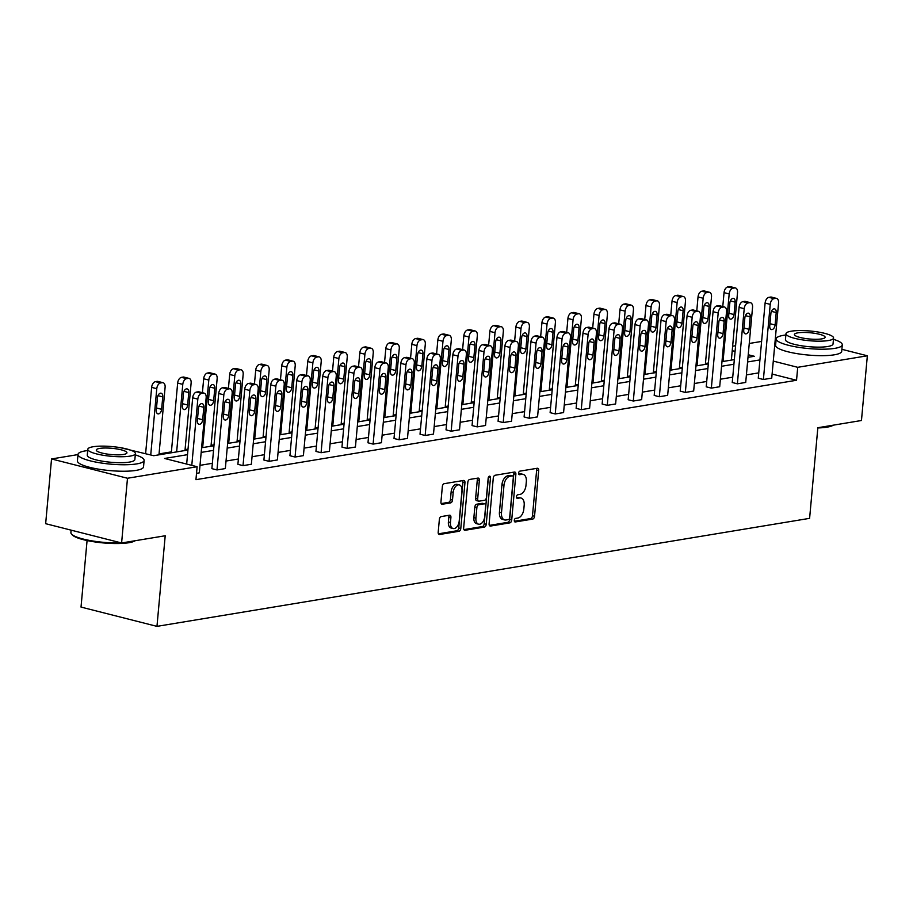 <?xml version="1.0" encoding="UTF-8"?>
<svg xmlns="http://www.w3.org/2000/svg" width="913" height="913" viewBox="0 0 913 913"><rect width="100%" height="100%" fill="white"/><g stroke="black" fill="none" stroke-linecap="round" stroke-linejoin="round"><path stroke-width="1.37" d="M514.293 520.376A1.826 1.096 104.3 0 0 514.989 521.951A1.826 1.096 104.3 0 0 515.274 521.962L532.678 519.086A2.602 1.575 104.3 0 0 534.539 516.267L538.704 470.537A2.602 1.575 104.3 0 0 537.711 468.278A2.602 1.575 104.3 0 0 537.301 468.266L519.908 471.142A1.826 1.096 104.3 0 0 518.595 473.105A1.826 1.096 104.3 0 0 519.292 474.692A1.826 1.096 104.3 0 0 519.577 474.703L521.837 474.326A8.343 5.033 104.3 0 1 523.149 474.372A8.343 5.033 104.3 0 1 526.333 481.596L525.979 485.408A8.343 5.033 104.3 0 1 519.999 494.401L517.751 494.778A1.826 1.096 104.3 0 0 516.45 496.74A1.826 1.096 104.3 0 0 517.146 498.315A1.826 1.096 104.3 0 0 517.431 498.327L519.68 497.962A8.343 5.033 104.3 0 1 520.992 498.007A8.343 5.033 104.3 0 1 524.176 505.22L523.834 509.032A8.343 5.033 104.3 0 1 517.854 518.036L515.605 518.401A1.826 1.096 104.3 0 0 514.293 520.376M441.23 516.575A2.602 1.575 104.3 0 0 439.37 519.383L438.194 532.222A2.602 1.575 104.3 0 0 439.187 534.47A2.602 1.575 104.3 0 0 439.598 534.493L458.919 531.298A2.602 1.575 104.3 0 0 460.791 528.479L464.957 482.737A2.602 1.575 104.3 0 0 463.952 480.489A2.602 1.575 104.3 0 0 463.542 480.466L444.232 483.673A2.602 1.575 104.3 0 0 442.36 486.481L440.945 501.979A2.602 1.575 104.3 0 0 441.949 504.238A2.602 1.575 104.3 0 0 442.36 504.25L450.623 502.88A2.602 1.575 104.3 0 0 452.494 500.073L453.19 492.381A6.973 4.2 104.3 0 1 459.285 484.906A6.973 4.2 104.3 0 1 461.944 490.932L459.205 521.049A6.973 4.2 104.3 0 1 453.11 528.524A6.973 4.2 104.3 0 1 450.451 522.498L450.908 517.477A2.602 1.575 104.3 0 0 449.915 515.217A2.602 1.575 104.3 0 0 449.504 515.206L441.23 516.575M841.877 349.314L867.35 355.785L861.461 420.505L817.843 427.729L809.603 518.344L156.968 626.364L165.207 535.76L121.6 542.973L127.489 478.252L51.539 458.954L77.993 454.583M867.35 355.785L797.722 367.311L773.277 361.103M187.519 454.663L164.58 458.463L197.117 466.726L195.941 479.667L796.535 380.264L797.722 367.311M197.117 466.726L127.489 478.252M489.117 523.788A2.602 1.575 104.3 0 0 490.11 526.048A2.602 1.575 104.3 0 0 490.521 526.059L509.831 522.864A2.602 1.575 104.3 0 0 511.702 520.056L515.868 474.315A2.602 1.575 104.3 0 0 514.875 472.055A2.602 1.575 104.3 0 0 514.464 472.044L495.143 475.239A2.602 1.575 104.3 0 0 493.271 478.047L489.117 523.788M484.381 527.075L465.059 530.282A2.602 1.575 104.3 0 1 464.649 530.259A2.602 1.575 104.3 0 1 463.656 528.011L467.821 482.269A2.602 1.575 104.3 0 1 469.681 479.451L477.956 478.081A2.602 1.575 104.3 0 1 478.366 478.104A2.602 1.575 104.3 0 1 479.359 480.352L477.67 498.909A2.602 1.575 104.3 0 0 478.663 501.157A2.602 1.575 104.3 0 0 479.074 501.18L484.563 500.267A2.602 1.575 104.3 0 0 486.424 497.459L488.181 478.138A1.826 1.096 104.3 0 1 489.779 476.187A1.826 1.096 104.3 0 1 490.475 477.761L486.241 524.267A2.602 1.575 104.3 0 1 484.381 527.075L482.326 526.561L463.907 529.608M121.6 542.973L45.65 523.685L51.539 458.954M87.077 540.542L81.017 607.077L156.968 626.364M708.397 362.986L705.441 363.477M682.376 367.288L679.42 367.779M656.356 371.602L653.4 372.082M630.335 375.905L627.379 376.396M604.315 380.207L601.37 380.698M578.306 384.521L575.35 385.001M552.285 388.824L549.329 389.315M526.265 393.126L523.309 393.617M500.244 397.44L497.288 397.931M474.224 401.743L471.268 402.234M448.203 406.045L445.247 406.536M422.194 410.359L419.238 410.85M396.174 414.662L393.218 415.153M370.153 418.976L367.197 419.455M344.133 423.278L341.177 423.769M318.112 427.581L315.156 428.071M292.092 431.895L289.136 432.385M266.071 436.197L263.127 436.688M240.062 440.5L237.106 440.99M214.041 444.814L211.086 445.304M188.021 449.116L185.065 449.607M171.393 451.867L159.045 453.909M120.105 447.61L153.704 455.701L187.941 450.029M732.637 346.221L735.593 345.73M749.265 343.471L761.613 341.428M775.274 339.168L776.164 339.02M759.924 359.916L747.576 361.959M733.904 364.23L721.555 366.273M707.895 368.532L695.535 370.575M681.874 372.835L669.526 374.889M655.854 377.149L643.505 379.192M629.833 381.451L617.485 383.494M603.813 385.765L591.464 387.808M577.792 390.068L565.444 392.111M551.772 394.37L539.423 396.413M525.762 398.684L513.414 400.727M499.742 402.987L487.394 405.03M473.721 407.289L461.373 409.332M447.701 411.603L435.353 413.646M421.68 415.906L409.332 417.949M395.66 420.208L383.312 422.263M369.651 424.522L357.303 426.565M343.63 428.825L331.282 430.868M317.61 433.139L305.262 435.181M291.589 437.441L279.241 439.484M265.569 441.744L253.221 443.786M239.548 446.058L227.2 448.1M213.539 450.36L201.18 452.403M747.998 357.325L754.309 356.287L748.238 354.746M735.079 351.402L732.226 350.672M201.602 447.769L213.95 445.727M227.622 443.467L239.971 441.424M253.643 439.153L265.991 437.11M279.663 434.85L292.012 432.808M305.684 430.548L318.032 428.505M331.704 426.234L344.053 424.191M357.713 421.932L370.073 419.889M383.734 417.629L396.082 415.575M409.754 413.315L422.103 411.272M435.775 409.013L448.123 406.97M461.795 404.699L474.144 402.656M487.816 400.396L500.164 398.353M513.836 396.094L526.185 394.051M539.845 391.78L552.194 389.737M565.866 387.477L578.214 385.434M591.886 383.175L604.235 381.12M617.907 378.861L630.255 376.818M643.927 374.558L656.276 372.515M669.948 370.244L682.296 368.201M695.957 365.942L708.305 363.899M721.978 361.639L734.326 359.596M758.749 372.869L746.4 374.912M732.728 377.172L720.38 379.215M706.708 381.474L694.359 383.517M680.687 385.788L668.339 387.831M654.678 390.091L642.33 392.134M628.658 394.393L616.309 396.436M602.637 398.707L590.289 400.75M576.617 403.01L564.268 405.052M550.596 407.312L538.248 409.366M524.576 411.626L512.227 413.669M498.566 415.929L486.218 417.971M472.546 420.242L460.198 422.285M446.525 424.545L434.177 426.588M420.505 428.848L408.157 430.89M394.484 433.161L382.136 435.204M368.464 437.464L356.116 439.507M342.455 441.766L330.095 443.821M316.434 446.08L304.086 448.123M290.414 450.383L278.066 452.426M264.393 454.697L252.045 456.74M238.373 458.999L226.025 461.042M212.352 463.302L200.004 465.345M796.535 380.264L772.101 374.056M186.663 464.066L192.689 397.817A5.307 3.207 -75.7 0 1 196.5 392.088L198.167 391.814A5.307 3.207 -75.7 0 1 199 391.837L204.135 393.149A5.307 3.207 104.3 0 1 206.155 397.737L199.319 472.866L196.512 473.333M225.34 468.563L216.997 469.944L223.845 394.815A5.307 3.207 104.3 0 1 227.645 389.086L229.311 388.812A5.307 3.207 104.3 0 1 230.156 388.835A5.307 3.207 104.3 0 1 232.176 393.435L225.34 468.563M230.156 388.835L225.02 387.534A5.307 3.207 -75.7 0 0 224.187 387.5L222.51 387.785A5.307 3.207 -75.7 0 0 218.709 393.514L211.873 468.643L216.997 469.944M251.36 464.261L243.018 465.641L249.854 390.513A5.307 3.207 104.3 0 1 253.666 384.772L255.332 384.499A5.307 3.207 104.3 0 1 256.165 384.533A5.307 3.207 104.3 0 1 258.196 389.132L251.36 464.261M256.165 384.533L251.041 383.232A5.307 3.207 -75.7 0 0 250.196 383.198L248.53 383.471A5.307 3.207 -75.7 0 0 244.73 389.2L237.894 464.329L243.018 465.641M277.381 459.947L269.038 461.327L275.874 386.199A5.307 3.207 104.3 0 1 279.686 380.47L281.352 380.196A5.307 3.207 104.3 0 1 282.185 380.23A5.307 3.207 104.3 0 1 284.217 384.818L277.381 459.947M282.185 380.23L277.061 378.918A5.307 3.207 -75.7 0 0 276.217 378.895L274.551 379.169A5.307 3.207 -75.7 0 0 270.75 384.898L263.903 460.026L269.038 461.327M303.401 455.644L295.059 457.025L301.895 381.896A5.307 3.207 104.3 0 1 305.707 376.167L307.373 375.894A5.307 3.207 104.3 0 1 308.206 375.916A5.307 3.207 104.3 0 1 310.237 380.516L303.401 455.644M308.206 375.916L303.07 374.615A5.307 3.207 -75.7 0 0 302.237 374.581L300.571 374.855A5.307 3.207 -75.7 0 0 296.759 380.595L289.923 455.724L295.059 457.025M329.41 451.33L321.079 452.711L327.915 377.583A5.307 3.207 104.3 0 1 331.716 371.853L333.393 371.58A5.307 3.207 104.3 0 1 334.226 371.614A5.307 3.207 104.3 0 1 336.258 376.202L329.41 451.33M334.226 371.614L329.091 370.313A5.307 3.207 -75.7 0 0 328.258 370.279L326.592 370.552A5.307 3.207 -75.7 0 0 322.78 376.282L315.944 451.41L321.079 452.711M355.431 447.028L347.1 448.409L353.936 373.28A5.307 3.207 104.3 0 1 357.736 367.551L359.402 367.277A5.307 3.207 104.3 0 1 360.247 367.3A5.307 3.207 104.3 0 1 362.267 371.899L355.431 447.028M360.247 367.3L355.111 365.999A5.307 3.207 -75.7 0 0 354.278 365.976L352.612 366.25A5.307 3.207 -75.7 0 0 348.8 371.979L341.964 447.108L347.1 448.409M381.451 442.725L373.109 444.106L379.956 368.978A5.307 3.207 104.3 0 1 383.757 363.248L385.423 362.963A5.307 3.207 104.3 0 1 386.267 362.997A5.307 3.207 104.3 0 1 388.287 367.597L381.451 442.725M386.267 362.997L381.132 361.696A5.307 3.207 -75.7 0 0 380.299 361.662L378.621 361.936A5.307 3.207 -75.7 0 0 374.821 367.665L367.985 442.794L373.109 444.106M407.472 438.411L399.129 439.792L405.965 364.664A5.307 3.207 104.3 0 1 409.777 358.935L411.443 358.661A5.307 3.207 104.3 0 1 412.277 358.695A5.307 3.207 104.3 0 1 414.308 363.283L407.472 438.411M412.277 358.695L407.152 357.394A5.307 3.207 -75.7 0 0 406.308 357.36L404.642 357.634A5.307 3.207 -75.7 0 0 400.841 363.363L394.005 438.491L399.129 439.792M433.492 434.109L425.15 435.49L431.986 360.361A5.307 3.207 104.3 0 1 435.798 354.632L437.464 354.358A5.307 3.207 104.3 0 1 438.297 354.381A5.307 3.207 104.3 0 1 440.328 358.98L433.492 434.109M438.297 354.381L433.173 353.08A5.307 3.207 -75.7 0 0 432.328 353.046L430.662 353.331A5.307 3.207 -75.7 0 0 426.862 359.06L420.026 434.189L425.15 435.49M459.513 429.806L451.17 431.187L458.006 356.059A5.307 3.207 104.3 0 1 461.818 350.318L463.484 350.044A5.307 3.207 104.3 0 1 464.318 350.078A5.307 3.207 104.3 0 1 466.349 354.678L459.513 429.806M464.318 350.078L459.182 348.777A5.307 3.207 -75.7 0 0 458.349 348.743L456.683 349.017A5.307 3.207 -75.7 0 0 452.871 354.746L446.035 429.875L451.17 431.187M485.533 425.492L477.191 426.873L484.027 351.745A5.307 3.207 104.3 0 1 487.827 346.016L489.505 345.742A5.307 3.207 104.3 0 1 490.338 345.776A5.307 3.207 104.3 0 1 492.369 350.364L485.533 425.492M490.338 345.776L485.202 344.463A5.307 3.207 -75.7 0 0 484.369 344.441L482.703 344.715A5.307 3.207 -75.7 0 0 478.891 350.444L472.055 425.572L477.191 426.873M511.542 421.19L503.211 422.571L510.047 347.442A5.307 3.207 104.3 0 1 513.848 341.713L515.514 341.439A5.307 3.207 104.3 0 1 516.359 341.462A5.307 3.207 104.3 0 1 518.379 346.061L511.542 421.19M516.359 341.462L511.223 340.161A5.307 3.207 -75.7 0 0 510.39 340.127L508.724 340.412A5.307 3.207 -75.7 0 0 504.912 346.141L498.076 421.27L503.211 422.571M537.563 416.887L529.232 418.257L536.068 343.128A5.307 3.207 104.3 0 1 539.868 337.399L541.535 337.125A5.307 3.207 104.3 0 1 542.379 337.159A5.307 3.207 104.3 0 1 544.399 341.759L537.563 416.887M542.379 337.159L537.243 335.858A5.307 3.207 -75.7 0 0 536.41 335.824L534.744 336.098A5.307 3.207 -75.7 0 0 530.932 341.827L524.096 416.956L529.232 418.257M563.583 412.573L555.241 413.954L562.077 338.826A5.307 3.207 104.3 0 1 565.889 333.097L567.555 332.823A5.307 3.207 104.3 0 1 568.388 332.857A5.307 3.207 104.3 0 1 570.42 337.445L563.583 412.573M568.388 332.857L563.264 331.545A5.307 3.207 -75.7 0 0 562.431 331.522L560.753 331.796A5.307 3.207 -75.7 0 0 556.953 337.525L550.117 412.653L555.241 413.954M589.604 408.271L581.261 409.652L588.098 334.523A5.307 3.207 104.3 0 1 591.909 328.794L593.576 328.509A5.307 3.207 104.3 0 1 594.409 328.543A5.307 3.207 104.3 0 1 596.44 333.142L589.604 408.271M594.409 328.543L589.284 327.242A5.307 3.207 -75.7 0 0 588.44 327.208L586.774 327.482A5.307 3.207 -75.7 0 0 582.973 333.211L576.137 408.339L581.261 409.652M615.624 403.957L607.282 405.338L614.118 330.209A5.307 3.207 104.3 0 1 617.93 324.48L619.596 324.206A5.307 3.207 104.3 0 1 620.429 324.241A5.307 3.207 104.3 0 1 622.461 328.828L615.624 403.957M620.429 324.241L615.305 322.94A5.307 3.207 -75.7 0 0 614.46 322.905L612.794 323.179A5.307 3.207 -75.7 0 0 608.982 328.908L602.146 404.037L607.282 405.338M641.645 399.654L633.302 401.035L640.139 325.907A5.307 3.207 104.3 0 1 643.95 320.178L645.617 319.904A5.307 3.207 104.3 0 1 646.45 319.927A5.307 3.207 104.3 0 1 648.481 324.526L641.645 399.654M646.45 319.927L641.314 318.626A5.307 3.207 -75.7 0 0 640.481 318.591L638.815 318.877A5.307 3.207 -75.7 0 0 635.003 324.606L628.167 399.734L633.302 401.035M667.654 395.352L659.323 396.733L666.159 321.604A5.307 3.207 104.3 0 1 669.959 315.875L671.637 315.59A5.307 3.207 104.3 0 1 672.47 315.624A5.307 3.207 104.3 0 1 674.502 320.223L667.654 395.352M672.47 315.624L667.335 314.323A5.307 3.207 -75.7 0 0 666.501 314.289L664.835 314.563A5.307 3.207 -75.7 0 0 661.023 320.292L654.187 395.42L659.323 396.733M693.675 391.038L685.343 392.419L692.18 317.29A5.307 3.207 104.3 0 1 695.98 311.561L697.646 311.287A5.307 3.207 104.3 0 1 698.491 311.322A5.307 3.207 104.3 0 1 700.511 315.909L693.675 391.038M698.491 311.322L693.355 310.009A5.307 3.207 -75.7 0 0 692.522 309.986L690.856 310.26A5.307 3.207 -75.7 0 0 687.044 315.989L680.208 391.118L685.343 392.419M719.695 386.735L711.353 388.116L718.189 312.988A5.307 3.207 104.3 0 1 722 307.259L723.667 306.985A5.307 3.207 104.3 0 1 724.511 307.008A5.307 3.207 104.3 0 1 726.531 311.607L719.695 386.735M724.511 307.008L719.376 305.707A5.307 3.207 -75.7 0 0 718.542 305.672L716.865 305.958A5.307 3.207 -75.7 0 0 713.064 311.687L706.228 386.815L711.353 388.116M745.716 382.433L737.373 383.814L744.209 308.685A5.307 3.207 104.3 0 1 748.021 302.945L749.687 302.671A5.307 3.207 104.3 0 1 750.52 302.705A5.307 3.207 104.3 0 1 752.552 307.304L745.716 382.433M750.52 302.705L745.396 301.404A5.307 3.207 -75.7 0 0 744.552 301.37L742.885 301.644A5.307 3.207 -75.7 0 0 739.085 307.373L732.249 382.501L737.373 383.814M771.736 378.119L763.394 379.5L770.23 304.371A5.307 3.207 104.3 0 1 774.041 298.642L775.708 298.368A5.307 3.207 104.3 0 1 776.541 298.403A5.307 3.207 104.3 0 1 778.572 302.99L771.736 378.119M776.541 298.403L771.417 297.09A5.307 3.207 -75.7 0 0 770.572 297.067L768.906 297.341A5.307 3.207 -75.7 0 0 765.105 303.07L758.258 378.199L763.394 379.5M520.992 498.007L518.938 497.482A8.343 5.033 104.3 0 0 517.625 497.437L519.68 497.962M516.518 497.619L517.625 497.437M523.149 474.372L521.095 473.858A8.343 5.033 104.3 0 0 519.782 473.801L521.837 474.326M518.675 473.984L519.782 473.801M514.373 521.255L530.624 518.561A2.602 1.575 104.3 0 0 532.484 515.754L536.65 470.012A2.602 1.575 104.3 0 0 536.399 468.415M489.357 525.397L507.788 522.339A2.602 1.575 104.3 0 0 509.648 519.531L513.814 473.79A2.602 1.575 104.3 0 0 513.562 472.192M508.358 519.611A1.826 1.096 104.3 0 0 509.671 517.637L513.323 477.488A1.826 1.096 104.3 0 0 512.627 475.913A1.826 1.096 104.3 0 0 512.341 475.901L509.968 476.289A8.343 5.033 104.3 0 0 503.987 485.294L501.488 512.729A8.343 5.033 104.3 0 0 504.672 519.954A8.343 5.033 104.3 0 0 505.985 519.999L508.358 519.611M510.824 475.513A1.826 1.096 104.3 0 0 510.572 475.388A1.826 1.096 104.3 0 0 510.287 475.376L512.341 475.901M504.672 519.954L502.618 519.429A8.343 5.033 104.3 0 1 499.434 512.216L501.933 484.769A8.343 5.033 104.3 0 1 507.913 475.764L510.287 475.376M478.663 501.157L476.609 500.644A2.602 1.575 104.3 0 1 475.616 498.384L477.305 479.839A2.602 1.575 104.3 0 0 477.054 478.229M482.326 526.561A2.602 1.575 104.3 0 0 484.198 523.742L488.421 477.248A1.826 1.096 104.3 0 0 488.432 477.214M475.924 518.15A6.973 4.2 104.3 0 0 478.583 524.188A6.973 4.2 104.3 0 0 484.677 516.701L485.648 506.099A2.602 1.575 104.3 0 0 484.643 503.839A2.602 1.575 104.3 0 0 484.232 503.828L478.754 504.729A2.602 1.575 104.3 0 0 476.883 507.548L475.924 518.15L473.87 517.637A6.973 4.2 104.3 0 0 476.529 523.663L478.583 524.188M482.966 503.497A2.602 1.575 104.3 0 0 482.6 503.314A2.602 1.575 104.3 0 0 482.19 503.303L484.232 503.828M473.87 517.637L474.828 507.023A2.602 1.575 104.3 0 1 476.7 504.216L482.19 503.303M453.11 528.524L451.056 528.011A6.973 4.2 104.3 0 1 448.397 521.974L448.854 516.952A2.602 1.575 104.3 0 0 448.603 515.354M459.285 484.906L457.23 484.381A6.973 4.2 104.3 0 0 451.136 491.867L453.19 492.381M441.196 503.577L448.568 502.355A2.602 1.575 104.3 0 0 450.44 499.548L451.136 491.867M438.445 533.82L456.865 530.773A2.602 1.575 104.3 0 0 458.737 527.954L462.902 482.224A2.602 1.575 104.3 0 0 462.651 480.615M723.039 361.457L729.179 293.94A5.307 3.207 104.3 0 1 732.991 288.211L734.657 287.937A5.307 3.207 104.3 0 1 735.49 287.972A5.307 3.207 104.3 0 1 737.521 292.559L731.37 360.076M722.776 306.574L724.043 292.639A5.307 3.207 -75.7 0 1 727.855 286.91L729.521 286.636A5.307 3.207 -75.7 0 1 730.354 286.659L735.49 287.972M728.871 313.547A4.245 2.568 104.3 0 0 728.905 313.25L729.864 302.717M729.829 303.013L728.7 315.442A4.245 2.568 104.3 0 0 730.32 319.116A4.245 2.568 104.3 0 0 734.041 314.563L735.17 302.135A4.245 2.568 104.3 0 0 733.55 298.46A4.245 2.568 104.3 0 0 729.829 303.013M770.88 313.444A4.245 2.568 -75.7 0 1 774.601 308.891A4.245 2.568 -75.7 0 1 776.221 312.566L775.091 324.982A4.245 2.568 -75.7 0 1 771.371 329.547A4.245 2.568 -75.7 0 1 769.75 325.873L770.88 313.444M770.914 313.148L769.956 323.681A4.245 2.568 -75.7 0 1 769.921 323.978M833.284 425.173A32.389 6.596 -174.8 0 1 827.087 427.147A32.389 6.596 -174.8 0 1 817.831 427.946M820.81 427.238A33.188 6.768 5.2 0 0 827.783 426.531A33.188 6.768 5.2 0 0 832.633 425.287M785.865 334.991A33.188 6.768 5.2 0 0 783.582 335.311A33.188 6.768 5.2 0 0 776.187 338.814A33.188 6.768 5.2 0 0 797.882 347.214A33.188 6.768 5.2 0 0 834.893 348.344A33.188 6.768 5.2 0 0 842.288 344.829A33.188 6.768 5.2 0 0 833.455 339.316M776.187 338.814L775.594 345.285A33.188 6.768 5.2 0 0 797.3 353.685A33.188 6.768 5.2 0 0 834.299 354.815A33.188 6.768 5.2 0 0 841.706 351.311L842.288 344.829M833.58 338.038L833.033 343.996A23.898 4.873 -174.8 0 1 827.714 346.518A23.898 4.873 -174.8 0 1 801.066 345.707A23.898 4.873 -174.8 0 1 785.442 339.659L785.979 333.702A23.898 4.873 5.2 0 0 801.603 339.75A23.898 4.873 5.2 0 0 828.251 340.56A23.898 4.873 5.2 0 0 833.58 338.038A23.898 4.873 5.2 0 0 817.945 331.99A23.898 4.873 5.2 0 0 791.309 331.179A23.898 4.873 5.2 0 0 785.979 333.702M797.871 332.846A15.395 3.138 5.2 0 0 794.436 334.478A15.395 3.138 5.2 0 0 804.513 338.369A15.395 3.138 5.2 0 0 821.677 338.894A15.395 3.138 5.2 0 0 825.112 337.262A15.395 3.138 5.2 0 0 815.047 333.371A15.395 3.138 5.2 0 0 797.871 332.846M135.113 540.736A32.389 6.596 -174.8 0 1 128.927 542.71A32.389 6.596 -174.8 0 1 96.036 542.094A32.389 6.596 -174.8 0 1 72.207 534.847L71.499 534.037A33.188 6.768 5.2 0 0 121.178 542.87M122.639 542.801A33.188 6.768 5.2 0 0 129.612 542.094A33.188 6.768 5.2 0 0 134.473 540.85M87.694 450.554A33.188 6.768 5.2 0 0 85.411 450.874A33.188 6.768 5.2 0 0 78.016 454.377A33.188 6.768 5.2 0 0 99.722 462.777A33.188 6.768 5.2 0 0 136.722 463.907A33.188 6.768 5.2 0 0 144.117 460.403A33.188 6.768 5.2 0 0 135.295 454.879M78.016 454.377L77.422 460.848A33.188 6.768 5.2 0 0 99.129 469.248A33.188 6.768 5.2 0 0 136.14 470.378A33.188 6.768 5.2 0 0 143.535 466.874L144.117 460.403M135.409 453.601L134.862 459.559A23.898 4.873 -174.8 0 1 129.543 462.081A23.898 4.873 -174.8 0 1 102.895 461.27A23.898 4.873 -174.8 0 1 87.271 455.222L87.808 449.264A23.898 4.873 5.2 0 0 103.443 455.313A23.898 4.873 5.2 0 0 130.08 456.123A23.898 4.873 5.2 0 0 135.409 453.601A23.898 4.873 5.2 0 0 119.786 447.553A23.898 4.873 5.2 0 0 93.137 446.742A23.898 4.873 5.2 0 0 87.808 449.264M99.7 448.409A15.395 3.138 5.2 0 0 96.276 450.041A15.395 3.138 5.2 0 0 106.342 453.932A15.395 3.138 5.2 0 0 123.517 454.457A15.395 3.138 5.2 0 0 126.941 452.825A15.395 3.138 5.2 0 0 116.875 448.934A15.395 3.138 5.2 0 0 99.7 448.409M71.123 530.156L70.894 532.564A33.188 6.768 5.2 0 0 71.499 534.037M697.018 365.771L703.158 298.254A5.307 3.207 104.3 0 1 706.97 292.525L708.636 292.24A5.307 3.207 104.3 0 1 709.469 292.274A5.307 3.207 104.3 0 1 711.501 296.873L705.361 364.39M696.767 310.877L698.034 296.942A5.307 3.207 -75.7 0 1 701.835 291.213L703.501 290.939A5.307 3.207 -75.7 0 1 704.345 290.973L709.469 292.274M702.85 317.861A4.245 2.568 104.3 0 0 702.884 317.564L703.843 307.03M703.809 307.316L702.679 319.744A4.245 2.568 104.3 0 0 704.311 323.419A4.245 2.568 104.3 0 0 708.02 318.865L709.15 306.437A4.245 2.568 104.3 0 0 707.529 302.762A4.245 2.568 104.3 0 0 703.809 307.316M670.998 370.073L677.138 302.557A5.307 3.207 104.3 0 1 680.95 296.828L682.616 296.554A5.307 3.207 104.3 0 1 683.449 296.577A5.307 3.207 104.3 0 1 685.48 301.176L679.34 368.692M670.747 315.19L672.014 301.256A5.307 3.207 -75.7 0 1 675.814 295.527L677.492 295.253A5.307 3.207 -75.7 0 1 678.325 295.276L683.449 296.577M676.841 322.163A4.245 2.568 104.3 0 0 676.875 321.867L677.834 311.333M677.8 311.63L676.67 324.058A4.245 2.568 104.3 0 0 678.291 327.733A4.245 2.568 104.3 0 0 682 323.168L683.129 310.74A4.245 2.568 104.3 0 0 681.509 307.065A4.245 2.568 104.3 0 0 677.8 311.63M744.871 317.747A4.245 2.568 -75.7 0 1 748.58 313.193A4.245 2.568 -75.7 0 1 750.201 316.868L749.071 329.296A4.245 2.568 -75.7 0 1 745.362 333.85A4.245 2.568 -75.7 0 1 743.73 330.175L744.871 317.747M744.894 317.45L743.935 327.995A4.245 2.568 -75.7 0 1 743.912 328.292M718.851 322.061A4.245 2.568 -75.7 0 1 722.56 317.496A4.245 2.568 -75.7 0 1 724.18 321.171L723.05 333.599A4.245 2.568 -75.7 0 1 719.341 338.164A4.245 2.568 -75.7 0 1 717.721 334.489L718.851 322.061M718.885 321.764L717.926 332.298A4.245 2.568 -75.7 0 1 717.892 332.594M644.977 374.387L651.129 306.859A5.307 3.207 104.3 0 1 654.929 301.13L656.595 300.856A5.307 3.207 104.3 0 1 657.44 300.891A5.307 3.207 104.3 0 1 659.46 305.478L653.32 373.006M644.726 319.493L645.993 305.558A5.307 3.207 -75.7 0 1 649.805 299.829L651.471 299.555A5.307 3.207 -75.7 0 1 652.304 299.59L657.44 300.891M650.821 326.466A4.245 2.568 104.3 0 0 650.855 326.169L651.814 315.636M651.779 315.932L650.649 328.36A4.245 2.568 104.3 0 0 652.27 332.035A4.245 2.568 104.3 0 0 655.979 327.482L657.109 315.053A4.245 2.568 104.3 0 0 655.488 311.379A4.245 2.568 104.3 0 0 651.779 315.932M692.83 326.363A4.245 2.568 -75.7 0 1 696.539 321.81A4.245 2.568 -75.7 0 1 698.171 325.485L697.03 337.913A4.245 2.568 -75.7 0 1 693.321 342.466A4.245 2.568 -75.7 0 1 691.7 338.791L692.83 326.363M692.864 326.067L691.906 336.6A4.245 2.568 -75.7 0 1 691.871 336.897M618.957 378.69L625.108 311.173A5.307 3.207 104.3 0 1 628.909 305.444L630.575 305.159A5.307 3.207 104.3 0 1 631.419 305.193A5.307 3.207 104.3 0 1 633.439 309.792L627.299 377.309M618.706 323.795L619.973 309.861A5.307 3.207 -75.7 0 1 623.784 304.132L625.451 303.858A5.307 3.207 -75.7 0 1 626.284 303.892L631.419 305.193M624.8 330.78A4.245 2.568 104.3 0 0 624.834 330.483L625.793 319.949M625.759 320.246L624.629 332.663A4.245 2.568 104.3 0 0 626.25 336.349A4.245 2.568 104.3 0 0 629.97 331.784L631.1 319.356A4.245 2.568 104.3 0 0 629.468 315.681A4.245 2.568 104.3 0 0 625.759 320.246M666.81 330.666A4.245 2.568 -75.7 0 1 670.53 326.112A4.245 2.568 -75.7 0 1 672.151 329.787L671.021 342.215A4.245 2.568 -75.7 0 1 667.3 346.769A4.245 2.568 -75.7 0 1 665.68 343.094L666.81 330.666M666.844 330.38L665.885 340.914A4.245 2.568 -75.7 0 1 665.851 341.211M592.936 382.992L599.088 315.476A5.307 3.207 104.3 0 1 602.888 309.747L604.566 309.473A5.307 3.207 104.3 0 1 605.399 309.507A5.307 3.207 104.3 0 1 607.43 314.095L601.279 381.611M592.685 328.109L593.952 314.175A5.307 3.207 -75.7 0 1 597.764 308.446L599.43 308.172A5.307 3.207 -75.7 0 1 600.263 308.195L605.399 309.507M598.78 335.082A4.245 2.568 104.3 0 0 598.814 334.786L599.773 324.252M599.738 324.549L598.608 336.977A4.245 2.568 104.3 0 0 600.229 340.652A4.245 2.568 104.3 0 0 603.95 336.087L605.079 323.67A4.245 2.568 104.3 0 0 603.459 319.984A4.245 2.568 104.3 0 0 599.738 324.549M640.789 334.98A4.245 2.568 -75.7 0 1 644.51 330.415A4.245 2.568 -75.7 0 1 646.13 334.09L645 346.518A4.245 2.568 -75.7 0 1 641.28 351.083A4.245 2.568 -75.7 0 1 639.659 347.408L640.789 334.98M640.823 334.683L639.865 345.217A4.245 2.568 -75.7 0 1 639.83 345.513M566.927 387.306L573.067 319.778A5.307 3.207 104.3 0 1 576.879 314.049L578.545 313.775A5.307 3.207 104.3 0 1 579.378 313.81A5.307 3.207 104.3 0 1 581.41 318.409L575.258 385.925M566.665 332.412L567.932 318.477A5.307 3.207 -75.7 0 1 571.743 312.748L573.41 312.474A5.307 3.207 -75.7 0 1 574.243 312.508L579.378 313.81M572.759 339.396A4.245 2.568 104.3 0 0 572.793 339.1L573.752 328.554M573.718 328.851L572.588 341.279A4.245 2.568 104.3 0 0 574.209 344.954A4.245 2.568 104.3 0 0 577.929 340.401L579.059 327.972A4.245 2.568 104.3 0 0 577.438 324.298A4.245 2.568 104.3 0 0 573.718 328.851M614.769 339.282A4.245 2.568 -75.7 0 1 618.489 334.729A4.245 2.568 -75.7 0 1 620.11 338.403L618.98 350.832A4.245 2.568 -75.7 0 1 615.259 355.385A4.245 2.568 -75.7 0 1 613.639 351.71L614.769 339.282M614.803 338.985L613.844 349.519A4.245 2.568 -75.7 0 1 613.81 349.816M540.907 391.609L547.047 324.092A5.307 3.207 104.3 0 1 550.859 318.363L552.525 318.089A5.307 3.207 104.3 0 1 553.358 318.112A5.307 3.207 104.3 0 1 555.389 322.711L549.249 390.228M540.644 336.726L541.923 322.791A5.307 3.207 -75.7 0 1 545.723 317.062L547.389 316.777A5.307 3.207 -75.7 0 1 548.234 316.811L553.358 318.112M546.739 343.699A4.245 2.568 104.3 0 0 546.773 343.402L547.732 332.868M547.697 333.165L546.567 345.593A4.245 2.568 104.3 0 0 548.199 349.268A4.245 2.568 104.3 0 0 551.909 344.703L553.038 332.275A4.245 2.568 104.3 0 0 551.418 328.6A4.245 2.568 104.3 0 0 547.697 333.165M588.748 343.596A4.245 2.568 -75.7 0 1 592.469 339.031A4.245 2.568 -75.7 0 1 594.089 342.706L592.959 355.134A4.245 2.568 -75.7 0 1 589.25 359.699A4.245 2.568 -75.7 0 1 587.618 356.013L588.748 343.596M588.782 343.299L587.824 353.833A4.245 2.568 -75.7 0 1 587.789 354.13M514.886 395.911L521.026 328.395A5.307 3.207 104.3 0 1 524.838 322.666L526.504 322.392A5.307 3.207 104.3 0 1 527.337 322.426A5.307 3.207 104.3 0 1 529.369 327.014L523.229 394.53M514.635 341.028L515.902 327.094A5.307 3.207 -75.7 0 1 519.702 321.365L521.369 321.091A5.307 3.207 -75.7 0 1 522.213 321.114L527.337 322.426M520.73 348.001A4.245 2.568 104.3 0 0 520.764 347.705L521.722 337.171M521.688 337.468L520.558 349.896A4.245 2.568 104.3 0 0 522.179 353.571A4.245 2.568 104.3 0 0 525.888 349.017L527.018 336.589A4.245 2.568 104.3 0 0 525.397 332.914A4.245 2.568 104.3 0 0 521.688 337.468M562.739 347.899A4.245 2.568 -75.7 0 1 566.448 343.334A4.245 2.568 -75.7 0 1 568.069 347.02L566.939 359.437A4.245 2.568 -75.7 0 1 563.23 364.002A4.245 2.568 -75.7 0 1 561.609 360.327L562.739 347.899M562.773 347.602L561.815 358.136A4.245 2.568 -75.7 0 1 561.78 358.432M488.866 400.225L495.017 332.709A5.307 3.207 104.3 0 1 498.818 326.98L500.484 326.694A5.307 3.207 104.3 0 1 501.328 326.728A5.307 3.207 104.3 0 1 503.348 331.328L497.208 398.844M488.615 345.331L489.882 331.396A5.307 3.207 -75.7 0 1 493.682 325.667L495.36 325.393A5.307 3.207 -75.7 0 1 496.193 325.427L501.328 326.728M494.709 352.315A4.245 2.568 104.3 0 0 494.743 352.019L495.702 341.473M495.668 341.77L494.538 354.198A4.245 2.568 104.3 0 0 496.158 357.873A4.245 2.568 104.3 0 0 499.868 353.32L500.997 340.891A4.245 2.568 104.3 0 0 499.377 337.217A4.245 2.568 104.3 0 0 495.668 341.77M462.845 404.527L468.997 337.011A5.307 3.207 104.3 0 1 472.797 331.282L474.463 331.008A5.307 3.207 104.3 0 1 475.308 331.031A5.307 3.207 104.3 0 1 477.328 335.63L471.188 403.147M462.594 349.645L463.861 335.71A5.307 3.207 -75.7 0 1 467.673 329.981L469.339 329.696A5.307 3.207 -75.7 0 1 470.172 329.73L475.308 331.031M468.689 356.618A4.245 2.568 104.3 0 0 468.723 356.321L469.681 345.787M469.647 346.084L468.517 358.512A4.245 2.568 104.3 0 0 470.138 362.187A4.245 2.568 104.3 0 0 473.847 357.622L474.988 345.194A4.245 2.568 104.3 0 0 473.356 341.519A4.245 2.568 104.3 0 0 469.647 346.084M436.825 408.83L442.976 341.314A5.307 3.207 104.3 0 1 446.777 335.585L448.454 335.311A5.307 3.207 104.3 0 1 449.287 335.345A5.307 3.207 104.3 0 1 451.319 339.933L445.167 407.46M436.574 353.947L437.841 340.013A5.307 3.207 -75.7 0 1 441.652 334.284L443.319 334.01A5.307 3.207 -75.7 0 1 444.152 334.044L449.287 335.345M442.668 360.92A4.245 2.568 104.3 0 0 442.702 360.624L443.661 350.09M443.627 350.387L442.497 362.815A4.245 2.568 104.3 0 0 444.117 366.49A4.245 2.568 104.3 0 0 447.838 361.936L448.968 349.508A4.245 2.568 104.3 0 0 447.347 345.833A4.245 2.568 104.3 0 0 443.627 350.387M410.816 413.144L416.956 345.628A5.307 3.207 104.3 0 1 420.767 339.898L422.434 339.613A5.307 3.207 104.3 0 1 423.267 339.647A5.307 3.207 104.3 0 1 425.298 344.247L419.147 411.763M410.553 358.25L411.82 344.315A5.307 3.207 -75.7 0 1 415.632 338.586L417.298 338.312A5.307 3.207 -75.7 0 1 418.131 338.346L423.267 339.647M416.648 365.234A4.245 2.568 104.3 0 0 416.682 364.938L417.64 354.404M417.606 354.701L416.476 367.117A4.245 2.568 104.3 0 0 418.097 370.792A4.245 2.568 104.3 0 0 421.817 366.239L422.947 353.81A4.245 2.568 104.3 0 0 421.327 350.136A4.245 2.568 104.3 0 0 417.606 354.701M384.795 417.446L390.935 349.93A5.307 3.207 104.3 0 1 394.747 344.201L396.413 343.927A5.307 3.207 104.3 0 1 397.246 343.95A5.307 3.207 104.3 0 1 399.278 348.549L393.126 416.066M384.533 362.564L385.811 348.629A5.307 3.207 -75.7 0 1 389.611 342.9L391.278 342.626A5.307 3.207 -75.7 0 1 392.122 342.649L397.246 343.95M390.627 369.537A4.245 2.568 104.3 0 0 390.661 369.24L391.62 358.706M391.586 359.003L390.456 371.431A4.245 2.568 104.3 0 0 392.076 375.106A4.245 2.568 104.3 0 0 395.797 370.541L396.927 358.124A4.245 2.568 104.3 0 0 395.306 354.438A4.245 2.568 104.3 0 0 391.586 359.003M358.775 421.76L364.915 354.233A5.307 3.207 104.3 0 1 368.726 348.504L370.393 348.23A5.307 3.207 104.3 0 1 371.226 348.264A5.307 3.207 104.3 0 1 373.257 352.852L367.117 420.379M358.524 366.866L359.79 352.932A5.307 3.207 -75.7 0 1 363.591 347.202L365.257 346.929A5.307 3.207 -75.7 0 1 366.102 346.963L371.226 348.264M364.618 373.839A4.245 2.568 104.3 0 0 364.641 373.543L365.599 363.009M365.577 363.306L364.435 375.734A4.245 2.568 104.3 0 0 366.067 379.409A4.245 2.568 104.3 0 0 369.776 374.855L370.906 362.427A4.245 2.568 104.3 0 0 369.286 358.752A4.245 2.568 104.3 0 0 365.577 363.306M332.754 426.063L338.894 358.547A5.307 3.207 104.3 0 1 342.706 352.817L344.372 352.544A5.307 3.207 104.3 0 1 345.217 352.566A5.307 3.207 104.3 0 1 347.237 357.166L341.097 424.682M332.503 371.169L333.77 357.245A5.307 3.207 -75.7 0 1 337.57 351.505L339.248 351.231A5.307 3.207 -75.7 0 1 340.081 351.265L345.217 352.566M338.597 378.153A4.245 2.568 104.3 0 0 338.632 377.856L339.59 367.323M339.556 367.619L338.426 380.036A4.245 2.568 104.3 0 0 340.047 383.722A4.245 2.568 104.3 0 0 343.756 379.157L344.886 366.729A4.245 2.568 104.3 0 0 343.265 363.054A4.245 2.568 104.3 0 0 339.556 367.619M306.734 430.365L312.885 362.849A5.307 3.207 104.3 0 1 316.685 357.12L318.352 356.846A5.307 3.207 104.3 0 1 319.196 356.88A5.307 3.207 104.3 0 1 321.216 361.468L315.076 428.984M306.483 375.483L307.749 361.548A5.307 3.207 -75.7 0 1 311.561 355.819L313.227 355.545A5.307 3.207 -75.7 0 1 314.061 355.568L319.196 356.88M312.577 382.456A4.245 2.568 104.3 0 0 312.611 382.159L313.57 371.625M313.536 371.922L312.406 384.35A4.245 2.568 104.3 0 0 314.026 388.025A4.245 2.568 104.3 0 0 317.735 383.46L318.877 371.043A4.245 2.568 104.3 0 0 317.245 367.368A4.245 2.568 104.3 0 0 313.536 371.922M280.713 434.679L286.865 367.163A5.307 3.207 104.3 0 1 290.665 361.422L292.343 361.149A5.307 3.207 104.3 0 1 293.176 361.183A5.307 3.207 104.3 0 1 295.207 365.782L289.056 433.298M280.462 379.785L281.729 365.851A5.307 3.207 -75.7 0 1 285.541 360.121L287.207 359.848A5.307 3.207 -75.7 0 1 288.04 359.882L293.176 361.183M286.556 386.77A4.245 2.568 104.3 0 0 286.591 386.473L287.549 375.928M287.515 376.224L286.385 388.653A4.245 2.568 104.3 0 0 288.006 392.328A4.245 2.568 104.3 0 0 291.726 387.774L292.856 375.346A4.245 2.568 104.3 0 0 291.236 371.671A4.245 2.568 104.3 0 0 287.515 376.224M254.704 438.982L260.844 371.465A5.307 3.207 104.3 0 1 264.656 365.736L266.322 365.462A5.307 3.207 104.3 0 1 267.155 365.485A5.307 3.207 104.3 0 1 269.187 370.085L263.035 437.601M254.442 384.099L255.708 370.164A5.307 3.207 -75.7 0 1 259.52 364.435L261.186 364.15A5.307 3.207 -75.7 0 1 262.02 364.184L267.155 365.485M260.536 391.072A4.245 2.568 104.3 0 0 260.57 390.775L261.529 380.242M261.495 380.538L260.365 392.967A4.245 2.568 104.3 0 0 261.985 396.641A4.245 2.568 104.3 0 0 265.706 392.076L266.836 379.648A4.245 2.568 104.3 0 0 265.215 375.973A4.245 2.568 104.3 0 0 261.495 380.538M536.718 352.201A4.245 2.568 -75.7 0 1 540.428 347.648A4.245 2.568 -75.7 0 1 542.048 351.322L540.918 363.751A4.245 2.568 -75.7 0 1 537.209 368.304A4.245 2.568 -75.7 0 1 535.589 364.629L536.718 352.201M536.753 351.904L535.794 362.45A4.245 2.568 -75.7 0 1 535.76 362.746M510.698 356.515A4.245 2.568 -75.7 0 1 514.407 351.95A4.245 2.568 -75.7 0 1 516.039 355.625L514.909 368.053A4.245 2.568 -75.7 0 1 511.189 372.618A4.245 2.568 -75.7 0 1 509.568 368.943L510.698 356.515M510.732 356.218L509.774 366.752A4.245 2.568 -75.7 0 1 509.739 367.049M484.677 360.818A4.245 2.568 -75.7 0 1 488.398 356.264A4.245 2.568 -75.7 0 1 490.019 359.939L488.889 372.367A4.245 2.568 -75.7 0 1 485.168 376.921A4.245 2.568 -75.7 0 1 483.548 373.246L484.677 360.818M484.712 360.521L483.753 371.055A4.245 2.568 -75.7 0 1 483.719 371.351M458.657 365.12A4.245 2.568 -75.7 0 1 462.377 360.567A4.245 2.568 -75.7 0 1 463.998 364.241L462.868 376.67A4.245 2.568 -75.7 0 1 459.148 381.223A4.245 2.568 -75.7 0 1 457.527 377.548L458.657 365.12M458.691 364.823L457.733 375.369A4.245 2.568 -75.7 0 1 457.698 375.665M432.636 369.434A4.245 2.568 -75.7 0 1 436.357 364.869A4.245 2.568 -75.7 0 1 437.978 368.544L436.848 380.972A4.245 2.568 -75.7 0 1 433.139 385.537A4.245 2.568 -75.7 0 1 431.507 381.862L432.636 369.434M432.671 369.137L431.712 379.671A4.245 2.568 -75.7 0 1 431.678 379.968M406.627 373.737A4.245 2.568 -75.7 0 1 410.336 369.183A4.245 2.568 -75.7 0 1 411.957 372.858L410.827 385.286A4.245 2.568 -75.7 0 1 407.118 389.84A4.245 2.568 -75.7 0 1 405.498 386.165L406.627 373.737M406.662 373.44L405.703 383.974A4.245 2.568 -75.7 0 1 405.669 384.27M380.607 378.05A4.245 2.568 -75.7 0 1 384.316 373.485A4.245 2.568 -75.7 0 1 385.937 377.16L384.807 389.589A4.245 2.568 -75.7 0 1 381.098 394.142A4.245 2.568 -75.7 0 1 379.477 390.467L380.607 378.05M380.641 377.754L379.682 388.287A4.245 2.568 -75.7 0 1 379.648 388.584M354.586 382.353A4.245 2.568 -75.7 0 1 358.295 377.788A4.245 2.568 -75.7 0 1 359.927 381.463L358.786 393.891A4.245 2.568 -75.7 0 1 355.077 398.456A4.245 2.568 -75.7 0 1 353.457 394.781L354.586 382.353M354.621 382.056L353.662 392.59A4.245 2.568 -75.7 0 1 353.628 392.887M328.566 386.656A4.245 2.568 -75.7 0 1 332.286 382.102A4.245 2.568 -75.7 0 1 333.907 385.777L332.777 398.205A4.245 2.568 -75.7 0 1 329.057 402.759A4.245 2.568 -75.7 0 1 327.436 399.084L328.566 386.656M328.6 386.359L327.641 396.893A4.245 2.568 -75.7 0 1 327.607 397.189M302.545 390.969A4.245 2.568 -75.7 0 1 306.266 386.404A4.245 2.568 -75.7 0 1 307.886 390.079L306.757 402.507A4.245 2.568 -75.7 0 1 303.036 407.072A4.245 2.568 -75.7 0 1 301.416 403.386L302.545 390.969M302.58 390.673L301.621 401.206A4.245 2.568 -75.7 0 1 301.587 401.503M228.684 443.284L234.824 375.768A5.307 3.207 104.3 0 1 238.635 370.039L240.302 369.765A5.307 3.207 104.3 0 1 241.135 369.799A5.307 3.207 104.3 0 1 243.166 374.387L237.015 441.903M228.421 388.402L229.688 374.467A5.307 3.207 -75.7 0 1 233.5 368.738L235.166 368.464A5.307 3.207 -75.7 0 1 236.011 368.487L241.135 369.799M234.515 395.375A4.245 2.568 104.3 0 0 234.55 395.078L235.508 384.544M235.474 384.841L234.344 397.269A4.245 2.568 104.3 0 0 235.965 400.944A4.245 2.568 104.3 0 0 239.685 396.39L240.815 383.962A4.245 2.568 104.3 0 0 239.195 380.287A4.245 2.568 104.3 0 0 235.474 384.841M276.525 395.272A4.245 2.568 -75.7 0 1 280.245 390.718A4.245 2.568 -75.7 0 1 281.866 394.393L280.736 406.81A4.245 2.568 -75.7 0 1 277.016 411.375A4.245 2.568 -75.7 0 1 275.395 407.7L276.525 395.272M276.559 394.975L275.6 405.509A4.245 2.568 -75.7 0 1 275.566 405.806M202.663 447.598L208.803 380.082A5.307 3.207 104.3 0 1 212.615 374.353L214.281 374.068A5.307 3.207 104.3 0 1 215.114 374.102A5.307 3.207 104.3 0 1 217.146 378.701L211.006 446.217M202.412 392.704L203.679 378.769A5.307 3.207 -75.7 0 1 207.479 373.04L209.145 372.766A5.307 3.207 -75.7 0 1 209.99 372.801L215.114 374.102M208.495 399.689A4.245 2.568 104.3 0 0 208.529 399.392L209.488 388.847M209.454 389.143L208.324 401.572A4.245 2.568 104.3 0 0 209.956 405.246A4.245 2.568 104.3 0 0 213.665 400.693L214.795 388.265A4.245 2.568 104.3 0 0 213.174 384.59A4.245 2.568 104.3 0 0 209.454 389.143M250.516 399.574A4.245 2.568 -75.7 0 1 254.225 395.021A4.245 2.568 -75.7 0 1 255.845 398.696L254.716 411.124A4.245 2.568 -75.7 0 1 251.007 415.677A4.245 2.568 -75.7 0 1 249.375 412.003L250.516 399.574M250.55 399.278L249.58 409.823A4.245 2.568 -75.7 0 1 249.557 410.12M176.643 451.901L182.783 384.384A5.307 3.207 104.3 0 1 186.594 378.655L188.261 378.381A5.307 3.207 104.3 0 1 189.094 378.404A5.307 3.207 104.3 0 1 191.125 383.004L184.985 450.52M171.313 452.78L177.658 383.083A5.307 3.207 -75.7 0 1 181.459 377.354L183.136 377.069A5.307 3.207 -75.7 0 1 183.97 377.103L189.094 378.404M182.486 403.991A4.245 2.568 104.3 0 0 182.52 403.694L183.479 393.161M183.445 393.457L182.315 405.886A4.245 2.568 104.3 0 0 183.935 409.56A4.245 2.568 104.3 0 0 187.644 404.995L188.774 392.567A4.245 2.568 104.3 0 0 187.154 388.892A4.245 2.568 104.3 0 0 183.445 393.457M224.495 403.888A4.245 2.568 -75.7 0 1 228.204 399.323A4.245 2.568 -75.7 0 1 229.825 402.998L228.695 415.426A4.245 2.568 -75.7 0 1 224.986 419.991A4.245 2.568 -75.7 0 1 223.365 416.317L224.495 403.888M224.53 403.592L223.571 414.125A4.245 2.568 -75.7 0 1 223.537 414.422M150.736 454.948L156.774 388.687A5.307 3.207 104.3 0 1 160.574 382.958L162.24 382.684A5.307 3.207 104.3 0 1 163.085 382.718A5.307 3.207 104.3 0 1 165.105 387.306L158.965 454.834M145.612 453.647L151.638 387.386A5.307 3.207 -75.7 0 1 155.45 381.657L157.116 381.383A5.307 3.207 -75.7 0 1 157.949 381.417L163.085 382.718M156.465 408.294A4.245 2.568 104.3 0 0 156.5 407.997L157.458 397.463M157.424 397.76L156.294 410.188A4.245 2.568 104.3 0 0 157.915 413.863A4.245 2.568 104.3 0 0 161.624 409.309L162.754 396.881A4.245 2.568 104.3 0 0 161.133 393.206A4.245 2.568 104.3 0 0 157.424 397.76M191.787 465.379L197.824 399.118A5.307 3.207 104.3 0 1 201.625 393.389L203.291 393.115A5.307 3.207 104.3 0 1 204.135 393.149M198.475 408.191A4.245 2.568 -75.7 0 1 202.184 403.637A4.245 2.568 -75.7 0 1 203.816 407.312L202.675 419.74A4.245 2.568 -75.7 0 1 198.966 424.294A4.245 2.568 -75.7 0 1 197.345 420.619L198.475 408.191M198.509 407.894L197.55 418.428A4.245 2.568 -75.7 0 1 197.516 418.725M536.65 470.012L538.704 470.537M532.484 515.754L534.539 516.267M530.624 518.561L532.678 519.086M513.814 473.79L515.868 474.315M509.648 519.531L511.702 520.056M507.788 522.339L509.831 522.864M489.745 525.865L490.521 526.059M507.913 475.764L509.968 476.289M501.933 484.769L503.987 485.294M499.434 512.216L501.488 512.729M464.283 530.076L465.059 530.282M477.305 479.839L479.359 480.352M475.616 498.384L477.67 498.909M488.421 477.248L490.475 477.761M484.198 523.742L486.241 524.267M476.7 504.216L478.754 504.729M474.828 507.023L476.883 507.548M448.854 516.952L450.908 517.477M448.397 521.974L450.451 522.498M450.44 499.548L452.494 500.073M448.568 502.355L450.623 502.88M441.572 504.056L442.36 504.25M462.902 482.224L464.957 482.737M458.737 527.954L460.791 528.479M456.865 530.773L458.919 531.298M438.822 534.288L439.598 534.493M729.179 293.94L724.043 292.639M734.657 287.937L729.521 286.636M732.991 288.211L727.855 286.91M730.366 300.913L735.17 302.135M728.905 313.25L734.041 314.563M765.105 303.07L770.23 304.371M768.906 297.341L774.041 298.642M770.572 297.067L775.708 298.368M776.221 312.566L771.417 311.344M775.091 324.982L769.956 323.681M703.158 298.254L698.034 296.942M708.636 292.24L703.501 290.939M706.97 292.525L701.835 291.213M704.345 305.216L709.15 306.437M702.884 317.564L708.02 318.865M677.138 302.557L672.014 301.256M682.616 296.554L677.492 295.253M680.95 296.828L675.814 295.527M678.325 309.53L683.129 310.74M676.875 321.867L682 323.168M739.085 307.373L744.209 308.685M742.885 301.644L748.021 302.945M744.552 301.37L749.687 302.671M750.201 316.868L745.396 315.647M749.071 329.296L743.935 327.995M713.064 311.687L718.189 312.988M716.865 305.958L722 307.259M718.542 305.672L723.667 306.985M724.18 321.171L719.387 319.949M723.05 333.599L717.926 332.298M651.129 306.859L645.993 305.558M656.595 300.856L651.471 299.555M654.929 301.13L649.805 299.829M652.316 313.832L657.109 315.053M650.855 326.169L655.979 327.482M687.044 315.989L692.18 317.29M690.856 310.26L695.98 311.561M692.522 309.986L697.646 311.287M698.171 325.485L693.366 324.263M697.03 337.913L691.906 336.6M625.108 311.173L619.973 309.861M630.575 305.159L625.451 303.858M628.909 305.444L623.784 304.132M626.295 318.135L631.1 319.356M624.834 330.483L629.97 331.784M661.023 320.292L666.159 321.604M664.835 314.563L669.959 315.875M666.501 314.289L671.637 315.59M672.151 329.787L667.346 328.566M671.021 342.215L665.885 340.914M599.088 315.476L593.952 314.175M604.566 309.473L599.43 308.172M602.888 309.747L597.764 308.446M600.275 322.449L605.079 323.67M598.814 334.786L603.95 336.087M635.003 324.606L640.139 325.907M638.815 318.877L643.95 320.178M640.481 318.591L645.617 319.904M646.13 334.09L641.325 332.88M645 346.518L639.865 345.217M573.067 319.778L567.932 318.477M578.545 313.775L573.41 312.474M576.879 314.049L571.743 312.748M574.254 326.751L579.059 327.972M572.793 339.1L577.929 340.401M608.982 328.908L614.118 330.209M612.794 323.179L617.93 324.48M614.46 322.905L619.596 324.206M620.11 338.403L615.305 337.182M618.98 350.832L613.844 349.519M547.047 324.092L541.923 322.791M552.525 318.089L547.389 316.777M550.859 318.363L545.723 317.062M548.234 331.054L553.038 332.275M546.773 343.402L551.909 344.703M582.973 333.211L588.098 334.523M586.774 327.482L591.909 328.794M588.44 327.208L593.576 328.509M594.089 342.706L589.284 341.485M592.959 355.134L587.824 353.833M521.026 328.395L515.902 327.094M526.504 322.392L521.369 321.091M524.838 322.666L519.702 321.365M522.213 335.368L527.018 336.589M520.764 347.705L525.888 349.017M556.953 337.525L562.077 338.826M560.753 331.796L565.889 333.097M562.431 331.522L567.555 332.823M568.069 347.02L563.264 345.799M566.939 359.437L561.815 358.136M495.017 332.709L489.882 331.396M500.484 326.694L495.36 325.393M498.818 326.98L493.682 325.667M496.204 339.67L500.997 340.891M494.743 352.019L499.868 353.32M468.997 337.011L463.861 335.71M474.463 331.008L469.339 329.696M472.797 331.282L467.673 329.981M470.184 343.973L474.988 345.194M468.723 356.321L473.847 357.622M442.976 341.314L437.841 340.013M448.454 335.311L443.319 334.01M446.777 335.585L441.652 334.284M444.163 348.287L448.968 349.508M442.702 360.624L447.838 361.936M416.956 345.628L411.82 344.315M422.434 339.613L417.298 338.312M420.767 339.898L415.632 338.586M418.143 352.589L422.947 353.81M416.682 364.938L421.817 366.239M390.935 349.93L385.811 348.629M396.413 343.927L391.278 342.626M394.747 344.201L389.611 342.9M392.122 356.903L396.927 358.124M390.661 369.24L395.797 370.541M364.915 354.233L359.79 352.932M370.393 348.23L365.257 346.929M368.726 348.504L363.591 347.202M366.102 361.206L370.906 362.427M364.641 373.543L369.776 374.855M338.894 358.547L333.77 357.245M344.372 352.544L339.248 351.231M342.706 352.817L337.57 351.505M340.093 365.508L344.886 366.729M338.632 377.856L343.756 379.157M312.885 362.849L307.749 361.548M318.352 356.846L313.227 355.545M316.685 357.12L311.561 355.819M314.072 369.822L318.877 371.043M312.611 382.159L317.735 383.46M286.865 367.163L281.729 365.851M292.343 361.149L287.207 359.848M290.665 361.422L285.541 360.121M288.052 374.125L292.856 375.346M286.591 386.473L291.726 387.774M260.844 371.465L255.708 370.164M266.322 365.462L261.186 364.15M264.656 365.736L259.52 364.435M262.031 378.427L266.836 379.648M260.57 390.775L265.706 392.076M530.932 341.827L536.068 343.128M534.744 336.098L539.868 337.399M536.41 335.824L541.535 337.125M542.048 351.322L537.255 350.101M540.918 363.751L535.794 362.45M504.912 346.141L510.047 347.442M508.724 340.412L513.848 341.713M510.39 340.127L515.514 341.439M516.039 355.625L511.234 354.404M514.909 368.053L509.774 366.752M478.891 350.444L484.027 351.745M482.703 344.715L487.827 346.016M484.369 344.441L489.505 345.742M490.019 359.939L485.214 358.718M488.889 372.367L483.753 371.055M452.871 354.746L458.006 356.059M456.683 349.017L461.818 350.318M458.349 348.743L463.484 350.044M463.998 364.241L459.193 363.02M462.868 376.67L457.733 375.369M426.862 359.06L431.986 360.361M430.662 353.331L435.798 354.632M432.328 353.046L437.464 354.358M437.978 368.544L433.173 367.323M436.848 380.972L431.712 379.671M400.841 363.363L405.965 364.664M404.642 357.634L409.777 358.935M406.308 357.36L411.443 358.661M411.957 372.858L407.152 371.637M410.827 385.286L405.703 383.974M374.821 367.665L379.956 368.978M378.621 361.936L383.757 363.248M380.299 361.662L385.423 362.963M385.937 377.16L381.143 375.939M384.807 389.589L379.682 388.287M348.8 371.979L353.936 373.28M352.612 366.25L357.736 367.551M354.278 365.976L359.402 367.277M359.927 381.463L355.123 380.253M358.786 393.891L353.662 392.59M322.78 376.282L327.915 377.583M326.592 370.552L331.716 371.853M328.258 370.279L333.393 371.58M333.907 385.777L329.102 384.556M332.777 398.205L327.641 396.893M296.759 380.595L301.895 381.896M300.571 374.855L305.707 376.167M302.237 374.581L307.373 375.894M307.886 390.079L303.082 388.858M306.757 402.507L301.621 401.206M234.824 375.768L229.688 374.467M240.302 369.765L235.166 368.464M238.635 370.039L233.5 368.738M236.011 382.741L240.815 383.962M234.55 395.078L239.685 396.39M270.75 384.898L275.874 386.199M274.551 379.169L279.686 380.47M276.217 378.895L281.352 380.196M281.866 394.393L277.061 393.172M280.736 406.81L275.6 405.509M208.803 380.082L203.679 378.769M214.281 374.068L209.145 372.766M212.615 374.353L207.479 373.04M209.99 387.044L214.795 388.265M208.529 399.392L213.665 400.693M244.73 389.2L249.854 390.513M248.53 383.471L253.666 384.772M250.196 383.198L255.332 384.499M255.845 398.696L251.041 397.475M254.716 411.124L249.58 409.823M182.783 384.384L177.658 383.083M188.261 378.381L183.136 377.069M186.594 378.655L181.459 377.354M183.97 391.357L188.774 392.567M182.52 403.694L187.644 404.995M218.709 393.514L223.845 394.815M222.51 387.785L227.645 389.086M224.187 387.5L229.311 388.812M229.825 402.998L225.032 401.777M228.695 415.426L223.571 414.125M156.774 388.687L151.638 387.386M162.24 382.684L157.116 381.383M160.574 382.958L155.45 381.657M157.96 395.66L162.754 396.881M156.5 407.997L161.624 409.309M192.689 397.817L197.824 399.118M196.5 392.088L201.625 393.389M198.167 391.814L203.291 393.115M203.816 407.312L199.011 406.091M202.675 419.74L197.55 418.428M510.572 475.388L512.627 475.913M482.6 503.314L484.643 503.839"/></g></svg>
